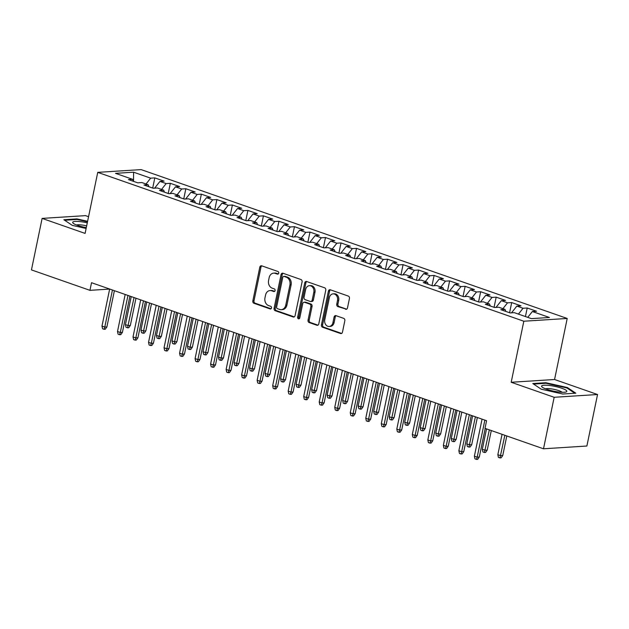<?xml version="1.0" encoding="UTF-8"?>
<svg xmlns="http://www.w3.org/2000/svg" width="629" height="629" viewBox="0 0 629 629"><rect width="100%" height="100%" fill="white"/><g stroke="black" fill="none" stroke-linecap="round" stroke-linejoin="round"><path stroke-width="0.94" d="M278.702 273.167A1.36 1.101 -93.6 0 0 277.908 271.484L261.719 265.831A1.95 1.573 -93.6 0 0 259.808 267.168L252.834 300.874A1.95 1.573 -93.6 0 0 253.967 303.28L270.148 308.933A1.36 1.101 -93.6 0 0 270.69 306.307L268.599 305.576A6.235 5.024 -93.6 0 1 264.966 297.887L265.548 295.072A6.235 5.024 -93.6 0 1 270.022 290.559A6.235 5.024 -93.6 0 1 271.665 290.787L273.757 291.518A1.36 1.101 -93.6 0 0 274.299 288.9L272.208 288.168A6.235 5.024 -93.6 0 1 268.575 280.471L269.157 277.664A6.235 5.024 -93.6 0 1 273.631 273.143A6.235 5.024 -93.6 0 1 275.266 273.371L277.365 274.102A1.36 1.101 -93.6 0 0 278.702 273.167M345.573 309.279A1.95 1.573 -93.6 0 0 347.483 307.943L349.441 298.484A1.95 1.573 -93.6 0 0 348.309 296.078L330.335 289.796A1.95 1.573 -93.6 0 0 328.424 291.141L321.443 324.847A1.95 1.573 -93.6 0 0 322.583 327.253L340.556 333.527A1.95 1.573 -93.6 0 0 342.467 332.191L344.826 320.766A1.95 1.573 -93.6 0 0 343.693 318.36L336.004 315.672A1.95 1.573 -93.6 0 0 334.093 317.016L332.922 322.677A5.213 4.199 -93.6 0 1 329.179 326.459A5.213 4.199 -93.6 0 1 324.768 319.831L329.368 297.643A5.213 4.199 -93.6 0 1 333.111 293.869A5.213 4.199 -93.6 0 1 337.514 300.489L336.751 304.184A1.95 1.573 -93.6 0 0 337.883 306.59L346.587 309.216M554.165 397.284L597.55 394.517L554.566 379.507L511.188 382.267L554.165 397.284L543.503 448.791L485.006 428.349L486.579 420.722L91.527 282.704L89.947 290.339L109.65 289.081M511.188 382.267L523.823 321.222L97.739 172.362L141.124 169.602L567.209 318.463L523.823 321.222M88.555 216.698L85.497 215.629L42.119 218.397L85.096 233.406L97.739 172.362M42.119 218.397L31.45 269.896L89.947 290.339M302.077 281.934A1.95 1.573 -93.6 0 0 300.945 279.528L282.971 273.253A1.95 1.573 -93.6 0 0 281.061 274.59L274.079 308.296A1.95 1.573 -93.6 0 0 275.211 310.702L293.185 316.977A1.95 1.573 -93.6 0 0 295.095 315.64L302.077 281.934M306.653 281.525L324.627 287.807A1.95 1.573 -93.6 0 1 325.759 290.213L318.777 323.911A1.95 1.573 -93.6 0 1 316.867 325.256L309.177 322.567A1.95 1.573 -93.6 0 1 308.045 320.161L310.875 306.496A1.95 1.573 -93.6 0 0 309.735 304.09L304.633 302.305A1.95 1.573 -93.6 0 0 302.722 303.65L299.781 317.881A1.36 1.101 -93.6 0 1 297.643 317.134L304.743 282.869A1.95 1.573 -93.6 0 1 306.653 281.525M152.705 188.055L154.813 177.897L150.645 178.156L133.584 172.197L115.524 173.345L132.593 179.312L128.426 179.572L137.735 182.827L141.902 182.559L148.106 184.729L143.947 184.997L153.256 188.252L157.415 187.985L163.626 190.155L159.459 190.414L168.769 193.669L172.936 193.402L179.139 195.572L174.98 195.839L184.289 199.086L188.448 198.827L194.66 200.997L190.493 201.256L199.802 204.511L203.969 204.244L210.172 206.414L206.013 206.682L215.322 209.929L219.482 209.669L225.693 211.831L221.526 212.099L230.843 215.354L235.002 215.087L241.206 217.257L237.047 217.524L246.356 220.771L250.515 220.512L256.726 222.674L252.559 222.941L261.876 226.196L266.036 225.929L272.239 228.099L268.08 228.366L277.389 231.614L281.548 231.346L287.76 233.516L283.593 233.784L292.91 237.039L297.069 236.771L303.272 238.941L299.113 239.201L308.422 242.456L312.582 242.189L318.793 244.359L314.626 244.626L323.943 247.881L328.102 247.614L334.306 249.784L330.146 250.043L339.456 253.298L343.615 253.031L349.826 255.201L345.659 255.468L354.976 258.716L359.135 258.456L365.339 260.626L361.18 260.886L370.489 264.141L374.648 263.873L380.859 266.043L376.692 266.311L386.009 269.558L390.169 269.298L396.372 271.461L392.213 271.728L401.522 274.983L405.681 274.716L411.893 276.886L407.726 277.153L417.043 280.4L421.202 280.141L427.406 282.303L423.246 282.57L432.555 285.825L436.715 285.558L442.926 287.728L438.759 287.996L448.076 291.243L452.235 290.983L458.439 293.145L454.28 293.413L463.589 296.668L467.748 296.401L473.959 298.571L469.792 298.83L479.109 302.085L483.269 301.818L489.472 303.988L485.313 304.255L494.622 307.51L498.781 307.243L504.993 309.413L500.826 309.672L510.143 312.928L514.302 312.66L531.371 318.628L549.424 317.48L532.362 311.512L527.739 317.354M154.813 177.897L164.122 181.144L159.955 181.411L166.166 183.582L161.543 189.423M168.226 193.48L170.325 183.314L166.166 183.582M170.325 183.314L179.635 186.569L175.475 186.837L181.679 188.999L177.064 194.848M183.739 198.898L185.846 188.739L181.679 188.999M185.846 188.739L195.155 191.987L190.988 192.254L197.199 194.424L192.576 200.266M199.259 204.315L201.359 194.157L197.199 194.424M201.359 194.157L210.668 197.412L206.509 197.679L212.712 199.841L208.097 205.691M214.772 209.74L216.879 199.582L212.712 199.841M216.879 199.582L226.188 202.829L222.021 203.096L228.233 205.266L223.609 211.108M230.293 215.157L232.392 204.999L228.233 205.266M232.392 204.999L241.701 208.254L237.542 208.513L243.745 210.684L239.13 216.525M245.805 220.582L247.912 210.424L243.745 210.684M247.912 210.424L257.222 213.671L253.055 213.939L259.266 216.109L254.643 221.951M261.326 226L263.425 215.841L259.266 216.109M263.425 215.841L272.734 219.096L268.575 219.356L274.779 221.526L270.163 227.368M276.839 231.425L278.946 221.259L274.779 221.526M278.946 221.259L288.255 224.514L284.088 224.781L290.299 226.951L285.676 232.793M292.359 236.842L294.458 226.684L290.299 226.951M294.458 226.684L303.768 229.939L299.608 230.198L305.812 232.368L301.197 238.21M307.872 242.267L309.979 232.101L305.812 232.368M309.979 232.101L319.288 235.356L315.129 235.623L321.333 237.793L316.709 243.635M323.392 247.684L325.492 237.526L321.333 237.793M325.492 237.526L334.801 240.781L330.642 241.041L336.845 243.211L332.23 249.053M338.905 253.11L341.012 242.943L336.845 243.211M341.012 242.943L350.322 246.198L346.162 246.466L352.366 248.628L347.743 254.478M354.426 258.527L356.525 248.369L352.366 248.628M356.525 248.369L365.834 251.616L361.675 251.883L367.879 254.053L363.263 259.895M369.938 263.952L372.046 253.786L367.879 254.053M372.046 253.786L381.355 257.041L377.196 257.308L383.399 259.47L378.776 265.32M385.459 269.369L387.558 259.211L383.399 259.47M387.558 259.211L396.868 262.458L392.708 262.725L398.912 264.895L394.297 270.737M400.972 274.787L403.079 264.628L398.912 264.895M403.079 264.628L412.388 267.883L408.229 268.151L414.432 270.313L409.809 276.155M416.492 280.212L418.592 270.053L414.432 270.313M418.592 270.053L427.901 273.3L423.742 273.568L429.945 275.738L425.33 281.58M432.005 285.629L434.112 275.471L429.945 275.738M434.112 275.471L443.421 278.726L439.262 278.985L445.466 281.155L440.843 286.997M447.526 291.054L449.625 280.896L445.466 281.155M449.625 280.896L458.934 284.143L454.775 284.41L460.978 286.58L456.363 292.422M463.038 296.471L465.146 286.313L460.978 286.58M465.146 286.313L474.455 289.568L470.295 289.827L476.499 291.998L471.876 297.839M478.559 301.896L480.658 291.73L476.499 291.998M480.658 291.73L489.967 294.985L485.808 295.253L492.012 297.423L487.396 303.264M494.072 307.314L496.179 297.155L492.012 297.423M496.179 297.155L505.488 300.41L501.329 300.67L507.532 302.84L502.909 308.682M509.592 312.739L511.691 302.573L507.532 302.84M511.691 302.573L521.001 305.828L516.841 306.095L523.045 308.257L518.43 314.107M525.435 316.552L527.212 307.998L523.045 308.257M527.212 307.998L536.521 311.245L532.362 311.512M504.993 309.413L505.85 311.426M489.472 303.988L490.329 306.008M516.841 306.095L511.503 312.841M473.959 298.571L474.816 300.583M501.329 300.67L495.99 307.424M458.439 293.145L459.296 295.166M485.808 295.253L480.47 301.999M442.926 287.728L443.783 289.749M470.295 289.827L464.957 296.581M427.406 282.303L428.263 284.324M454.775 284.41L449.436 291.156M411.893 276.886L412.75 278.906M439.262 278.985L433.924 285.739M396.372 271.461L397.229 273.481M423.742 273.568L418.403 280.314M380.859 266.043L381.717 268.064M408.229 268.151L402.89 274.897M365.339 260.626L366.196 262.639M392.708 262.725L387.37 269.471M349.826 255.201L350.683 257.222M377.196 257.308L371.857 264.054M334.306 249.784L335.163 251.797M361.675 251.883L356.336 258.629M318.793 244.359L319.65 246.379M346.162 246.466L340.824 253.212M303.272 238.941L304.129 240.954M330.642 241.041L325.303 247.787M287.76 233.516L288.617 235.537M315.129 235.623L309.79 242.369M272.239 228.099L273.096 230.112M299.608 230.198L294.27 236.952M256.726 222.674L257.583 224.695M284.088 224.781L278.757 231.527M241.206 217.257L242.063 219.277M268.575 219.356L263.237 226.11M225.693 211.831L226.55 213.852M253.055 213.939L247.724 220.685M210.172 206.414L211.029 208.435M237.542 208.513L232.203 215.267M194.66 200.997L195.517 203.01M222.021 203.096L216.691 209.842M179.139 195.572L179.996 197.592M206.509 197.679L201.17 204.425M163.626 190.155L164.483 192.167M190.988 192.254L185.657 199M148.106 184.729L148.963 186.75M175.475 186.837L170.137 193.583M132.593 179.312L133.45 181.325M159.955 181.411L154.624 188.157M543.503 448.791L586.881 446.024L597.55 394.517M554.566 379.507L567.209 318.463M133.584 172.197L133.521 181.356M150.645 178.156L146.03 184.006M87.604 221.29L76.935 218.9L63.867 219.733L72.311 225.379L86.118 228.469M545.846 382.715L532.787 383.548L541.223 389.194L562.735 394.013L575.794 393.18L567.358 387.535L545.846 382.715L545.728 383.297M278.262 273.937L276.438 273.3A6.235 5.024 -93.6 0 0 274.802 273.065L273.631 273.143M270.022 290.559L271.193 290.48A6.235 5.024 -93.6 0 1 272.837 290.708L274.653 291.345M261.806 265.863A1.95 1.573 -93.6 0 0 260.988 267.097L254.006 300.796A1.95 1.573 -93.6 0 0 255.138 303.202L271.052 308.76M283.058 273.285A1.95 1.573 -93.6 0 0 282.232 274.519L275.25 308.226A1.95 1.573 -93.6 0 0 276.383 310.624L294.27 316.874M284.104 276.461A1.36 1.101 -93.6 0 0 282.767 277.397L276.634 306.983A1.36 1.101 -93.6 0 0 277.428 308.666L279.638 309.437A6.235 5.024 -93.6 0 0 281.281 309.665A6.235 5.024 -93.6 0 0 285.755 305.144L289.945 284.921A6.235 5.024 -93.6 0 0 286.313 277.232L284.104 276.461L285.275 276.383A1.36 1.101 -93.6 0 0 284.913 276.335L283.742 276.406M281.281 309.665L282.452 309.594A6.235 5.024 -93.6 0 0 286.926 305.073L285.755 305.144M285.275 276.383L287.484 277.153A6.235 5.024 -93.6 0 1 291.117 284.851L286.926 305.073M317.952 325.146L310.349 322.488L309.177 322.567M304.122 302.234L305.293 302.164A1.95 1.573 -93.6 0 1 305.812 302.234L310.907 304.011A1.95 1.573 -93.6 0 1 312.047 306.417L309.216 320.09A1.95 1.573 -93.6 0 0 310.349 322.488M306.74 281.556A1.95 1.573 -93.6 0 0 305.914 282.791L298.814 317.055A1.36 1.101 -93.6 0 0 299.373 318.62M313.808 292.312A5.213 4.199 -93.6 0 0 309.405 285.684A5.213 4.199 -93.6 0 0 305.663 289.466L304.043 297.281A1.95 1.573 -93.6 0 0 305.175 299.687L310.278 301.464A1.95 1.573 -93.6 0 0 312.188 300.127L313.808 292.312L314.98 292.233A5.213 4.199 -93.6 0 0 310.577 285.613L309.405 285.684M310.789 301.535L311.968 301.464A1.95 1.573 -93.6 0 0 313.368 300.049L312.188 300.127M314.98 292.233L313.368 300.049M333.111 293.869L334.282 293.79A5.213 4.199 -93.6 0 1 338.685 300.418L337.922 304.114A1.95 1.573 -93.6 0 0 339.055 306.52L346.658 309.177M329.179 326.459L330.351 326.38A5.213 4.199 -93.6 0 0 334.093 322.606L332.922 322.677M336.09 315.703A1.95 1.573 -93.6 0 0 335.265 316.937L334.093 322.606M330.422 289.827A1.95 1.573 -93.6 0 0 329.596 291.062L322.622 324.768A1.95 1.573 -93.6 0 0 323.754 327.174L341.641 333.425M76.817 219.474L76.935 218.9M567.224 388.179L567.358 387.535M130.345 325.437L128.741 327.733L127.561 327.803L126.012 327.261L125.438 324.595L128.23 325.57L130.345 325.437L135.974 298.232M127.561 327.803L134.032 297.556M125.438 324.595L131.241 296.581M112.449 290.016L104.784 327.064L106.891 326.931L105.287 329.219L104.115 329.297L104.784 327.064L101.984 326.089L109.658 289.041M106.891 326.931L114.392 290.692M104.115 329.297L102.566 328.755L101.984 326.089M145.857 330.854L144.253 333.15L143.082 333.228L141.533 332.686L140.951 330.013L143.75 330.996L145.857 330.854L151.495 303.658M143.082 333.228L149.553 302.974M140.951 330.013L146.754 301.999M161.378 336.279L159.774 338.575L158.602 338.646L157.046 338.103L156.472 335.438L159.263 336.413L161.378 336.279L167.007 309.075M158.602 338.646L165.065 308.399M156.472 335.438L162.274 307.424M127.97 295.433L120.296 332.482L122.403 332.348L120.807 334.644L119.628 334.714L120.296 332.482L117.505 331.507L125.179 294.458M122.403 332.348L129.912 296.117M119.628 334.714L118.079 334.172L117.505 331.507M143.483 300.859L135.817 337.907L137.924 337.773L136.32 340.061L135.149 340.14L135.817 337.907L133.018 336.932L140.692 299.884M137.924 337.773L145.425 301.535M135.149 340.14L133.6 339.597L133.018 336.932M87.282 222.847A12.902 2.461 11.7 0 0 72.752 222.123A12.902 2.461 11.7 0 0 73.231 223.279A12.902 2.461 11.7 0 0 86.291 227.627M86.66 225.874A8.83 1.683 11.7 0 0 76.596 225.017M64.645 220.252L77.115 219.458L87.502 221.785M566.753 391.553A12.902 2.461 11.7 0 0 555.769 386.568A12.902 2.461 11.7 0 0 541.663 385.939A12.902 2.461 11.7 0 0 542.151 387.094A12.902 2.461 11.7 0 0 553.709 391.159A12.902 2.461 11.7 0 0 565.935 392.024A12.902 2.461 11.7 0 0 566.753 391.553M562.161 392.284A8.83 1.683 11.7 0 0 554.086 389.359A8.83 1.683 11.7 0 0 545.508 388.832M533.557 384.067L546.035 383.273L566.871 387.944L574.796 393.243M176.891 341.696L175.287 343.992L174.115 344.063L172.566 343.528L171.984 340.855L174.783 341.83L176.891 341.696L182.528 314.492M174.115 344.063L180.586 313.816M171.984 340.855L177.787 312.841M192.411 347.122L190.807 349.409L189.636 349.488L188.079 348.946L187.505 346.28L190.296 347.255L192.411 347.122L198.041 319.917M189.636 349.488L196.099 319.241M187.505 346.28L193.307 318.266M159.003 306.276L151.33 343.324L153.437 343.19L151.841 345.486L150.661 345.557L151.33 343.324L148.538 342.349L156.212 305.301M153.437 343.19L160.945 306.96M150.661 345.557L149.112 345.014L148.538 342.349M174.516 311.701L166.85 348.749L168.957 348.615L167.353 350.903L166.182 350.982L166.85 348.749L164.051 347.774L171.725 310.726M168.957 348.615L176.458 312.377M166.182 350.982L164.633 350.439L164.051 347.774M207.924 352.539L206.32 354.835L205.148 354.905L203.599 354.363L203.018 351.697L205.817 352.672L207.924 352.539L213.561 325.335M205.148 354.905L211.619 324.658M203.018 351.697L208.82 323.683M190.037 317.118L182.363 354.166L184.47 354.033L182.874 356.329L181.695 356.399L182.363 354.166L179.572 353.191L187.245 316.143M184.47 354.033L191.979 317.794M181.695 356.399L180.146 355.857L179.572 353.191M223.444 357.964L221.84 360.252L220.669 360.331L219.112 359.788L218.538 357.123L221.329 358.098L223.444 357.964L229.074 330.76M220.669 360.331L227.132 330.083M218.538 357.123L224.341 329.101M205.549 322.543L197.883 359.591L199.991 359.458L198.387 361.746L197.215 361.824L197.883 359.591L195.084 358.616L202.758 321.568M199.991 359.458L207.491 323.22M197.215 361.824L195.666 361.282L195.084 358.616M238.957 363.381L237.353 365.677L236.182 365.748L234.633 365.205L234.051 362.54L236.85 363.515L238.957 363.381L244.595 336.177M236.182 365.748L242.652 335.501M234.051 362.54L239.853 334.526M221.07 327.961L213.396 365.009L215.503 364.875L213.907 367.171L212.728 367.242L213.396 365.009L210.605 364.034L218.279 326.986M215.503 364.875L223.012 328.637M212.728 367.242L211.179 366.699L210.605 364.034M254.478 368.806L252.874 371.094L251.702 371.173L250.145 370.63L249.571 367.965L252.363 368.94L254.478 368.806L260.107 341.602M251.702 371.173L258.165 340.918M249.571 367.965L255.374 339.943M236.583 333.386L228.917 370.434L231.024 370.292L229.42 372.588L228.248 372.667L228.917 370.434L226.118 369.451L233.791 332.403M231.024 370.292L238.525 334.062M228.248 372.667L226.699 372.124L226.118 369.451M269.99 374.224L268.386 376.519L267.215 376.59L265.666 376.048L265.084 373.382L267.883 374.357L269.99 374.224L275.628 347.019M267.215 376.59L273.686 346.343M265.084 373.382L270.887 345.368M252.103 338.803L244.429 375.851L246.537 375.717L244.94 378.013L243.761 378.084L244.429 375.851L241.638 374.876L249.312 337.828M246.537 375.717L254.045 339.479M243.761 378.084L242.212 377.542L241.638 374.876M285.511 379.649L283.907 381.937L282.736 382.015L281.179 381.473L280.605 378.807L283.396 379.782L285.511 379.649L291.141 352.444M282.736 382.015L289.198 351.76M280.605 378.807L286.407 350.785M267.616 344.22L259.95 381.268L262.057 381.135L260.453 383.431L259.282 383.509L259.95 381.268L257.151 380.293L264.825 343.245M262.057 381.135L269.558 344.904M259.282 383.509L257.733 382.967L257.151 380.293M301.024 385.066L299.42 387.362L298.248 387.433L296.699 386.89L296.117 384.225L298.917 385.2L301.024 385.066L306.661 357.862M298.248 387.433L304.719 357.186M296.117 384.225L301.92 356.211M283.136 349.645L275.463 386.693L277.578 386.56L275.974 388.856L274.794 388.926L275.463 386.693L272.672 385.719L280.345 348.67M277.578 386.56L285.079 350.322M274.794 388.926L273.245 388.384L272.672 385.719M316.544 390.483L314.94 392.779L313.769 392.858L312.212 392.315L311.638 389.642L314.429 390.625L316.544 390.483L322.174 363.287M313.769 392.858L320.232 362.603M311.638 389.642L317.441 361.628M298.649 355.063L290.983 392.111L293.09 391.977L291.486 394.273L290.315 394.344L290.983 392.111L288.184 391.136L295.858 354.088M293.09 391.977L300.591 355.747M290.315 394.344L288.766 393.809L288.184 391.136M332.057 395.908L330.453 398.204L329.281 398.275L327.733 397.732L327.151 395.067L329.95 396.042L332.057 395.908L337.694 368.704M329.281 398.275L335.752 368.028M327.151 395.067L332.953 367.053M314.17 360.488L306.496 397.536L308.611 397.402L307.007 399.69L305.828 399.769L306.496 397.536L303.705 396.561L311.379 359.513M308.611 397.402L316.112 361.164M305.828 399.769L304.279 399.226L303.705 396.561M347.578 401.326L345.974 403.621L344.802 403.7L343.245 403.158L342.671 400.484L345.463 401.459L347.578 401.326L353.207 374.121M344.802 403.7L351.265 373.445M342.671 400.484L348.474 372.47M329.682 365.905L322.017 402.953L324.124 402.819L322.52 405.115L321.348 405.186L322.017 402.953L319.218 401.978L326.891 364.93M324.124 402.819L331.625 366.589M321.348 405.186L319.799 404.644L319.218 401.978M363.09 406.751L361.486 409.039L360.315 409.117L358.766 408.575L358.184 405.909L360.983 406.884L363.09 406.751L368.728 379.546M360.315 409.117L366.786 378.87M358.184 405.909L363.987 377.895M345.203 371.33L337.529 408.378L339.644 408.245L338.04 410.533L336.861 410.611L337.529 408.378L334.738 407.403L342.412 370.355M339.644 408.245L347.145 372.006M336.861 410.611L335.312 410.069L334.738 407.403M378.611 412.168L377.007 414.464L375.835 414.535L374.279 413.992L373.705 411.327L376.496 412.302L378.611 412.168L384.24 384.964M375.835 414.535L382.298 384.288M373.705 411.327L379.507 383.313M360.716 376.747L353.05 413.796L355.157 413.662L353.553 415.958L352.382 416.028L353.05 413.796L350.251 412.821L357.925 375.772M355.157 413.662L362.658 377.431M352.382 416.028L350.833 415.486L350.251 412.821M394.124 417.593L392.52 419.881L391.348 419.96L389.799 419.417L389.217 416.752L392.016 417.727L394.124 417.593L399.761 390.389M391.348 419.96L397.819 389.713M389.217 416.752L395.02 388.73M376.236 382.173L368.563 419.221L370.678 419.087L369.074 421.375L367.894 421.454L368.563 419.221L365.771 418.246L373.445 381.198M370.678 419.087L378.178 382.849M367.894 421.454L366.345 420.911L365.771 418.246M409.644 423.01L408.04 425.306L406.869 425.377L405.312 424.834L404.738 422.169L407.529 423.144L409.644 423.01L415.274 395.806M406.869 425.377L413.332 395.13M404.738 422.169L410.54 394.155M391.749 387.59L384.083 424.638L386.19 424.504L384.586 426.8L383.415 426.871L384.083 424.638L381.284 423.663L388.958 386.615M386.19 424.504L393.691 388.266M383.415 426.871L381.866 426.328L381.284 423.663M425.157 428.435L423.553 430.723L422.381 430.802L420.832 430.26L420.251 427.594L423.05 428.569L425.157 428.435L430.794 401.231M422.381 430.802L428.852 400.547M420.251 427.594L426.053 399.572M407.27 393.015L399.596 430.063L401.711 429.929L400.107 432.217L398.928 432.296L399.596 430.063L396.805 429.088L404.478 392.04M401.711 429.929L409.212 393.691M398.928 432.296L397.379 431.753L396.805 429.088M440.677 433.853L439.073 436.149L437.902 436.219L436.345 435.677L435.771 433.011L438.562 433.986L440.677 433.853L446.307 406.649M437.902 436.219L444.365 405.972M435.771 433.011L441.574 404.997M422.782 398.432L415.116 435.48L417.224 435.347L415.62 437.642L414.448 437.713L415.116 435.48L412.317 434.505L419.991 397.457M417.224 435.347L424.724 399.108M414.448 437.713L412.899 437.171L412.317 434.505M456.19 439.278L454.586 441.566L453.415 441.644L451.866 441.102L451.284 438.437L454.083 439.412L456.19 439.278L461.828 412.074M453.415 441.644L459.885 411.39M451.284 438.437L457.086 410.415M438.303 403.857L430.629 440.905L432.744 440.764L431.14 443.06L429.961 443.138L430.629 440.905L427.838 439.923L435.512 402.875M432.744 440.764L440.245 404.533M429.961 443.138L428.412 442.596L427.838 439.923M471.711 444.695L470.107 446.991L468.935 447.062L467.378 446.519L466.804 443.854L469.596 444.829L471.711 444.695L477.34 417.491M468.935 447.062L475.398 416.815M466.804 443.854L472.607 415.84M453.816 409.275L446.15 446.323L448.257 446.189L446.653 448.485L445.481 448.556L446.15 446.323L443.351 445.348L451.024 408.3M448.257 446.189L455.758 409.951M445.481 448.556L443.932 448.013L443.351 445.348M487.223 450.12L485.619 452.408L484.448 452.487L482.899 451.944L482.317 449.271L485.116 450.254L487.223 450.12L491.28 430.543M484.448 452.487L489.338 429.866M482.317 449.271L486.539 428.892M469.336 414.692L461.662 451.74L463.777 451.606L462.173 453.902L461.002 453.973L461.662 451.74L458.871 450.765L466.545 413.717M463.777 451.606L471.278 415.376M461.002 453.973L459.445 453.438L458.871 450.765M502.744 455.538L501.14 457.833L499.969 457.904L498.412 457.362L497.838 454.696L500.629 455.671L502.744 455.538L506.793 435.968M499.969 457.904L504.851 435.284M497.838 454.696L502.06 434.309M484.849 420.117L477.183 457.165L479.29 457.031L477.686 459.319L476.515 459.398L477.183 457.165L474.384 456.19L482.058 419.142M479.29 457.031L485.211 428.428M476.515 459.398L474.966 458.856L474.384 456.19M276.438 273.3L275.266 273.371M274.464 291.471L273.757 291.518M272.837 290.708L271.665 290.787M270.855 308.886L270.148 308.933M255.138 303.202L253.967 303.28M254.006 300.796L252.834 300.874M260.988 267.097L259.808 267.168M278.065 274.055L277.365 274.102M294.199 316.914L293.185 316.977M276.383 310.624L275.211 310.702M275.25 308.226L274.079 308.296M282.232 274.519L281.061 274.59M291.117 284.851L289.945 284.921M287.484 277.153L286.313 277.232M317.881 325.193L316.867 325.256M309.216 320.09L308.045 320.161M312.047 306.417L310.875 306.496M310.907 304.011L309.735 304.09M305.812 302.234L304.633 302.305M298.814 317.055L297.643 317.134M305.914 282.791L304.743 282.869M339.055 306.52L337.883 306.59M337.922 304.114L336.751 304.184M338.685 300.418L337.514 300.489M335.265 316.937L334.093 317.016M341.563 333.464L340.556 333.527M323.754 327.174L322.583 327.253M322.622 324.768L321.443 324.847M329.596 291.062L328.424 291.141"/></g></svg>
